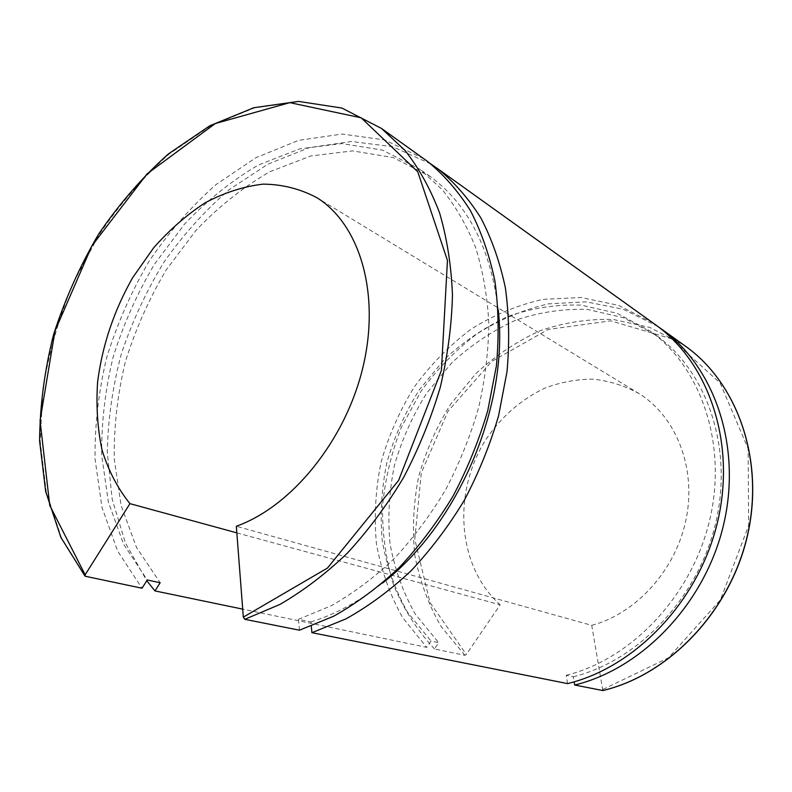 <?xml version="1.0" encoding="UTF-8"?>
<svg xmlns="http://www.w3.org/2000/svg" width="792" height="792" viewBox="0 0 792 792"><rect width="100%" height="100%" fill="white"/><g stroke="black" fill="none" stroke-linecap="round" stroke-linejoin="round"><path stroke-width="0.59" stroke-dasharray="3.96 2.97" d="M236.828 532.858L500.178 604.811L466.339 654.449L464.973 655.311L434.452 648.975L438.689 642.718L431.016 641.065L426.749 647.371L242.708 609.137M602.841 690.535L591.733 625.353L236.323 526.244M567.587 683.605L566.201 675.289L573.269 676.774L574.121 681.843M299.465 630.204L298.455 619.324L310.88 621.928L311.286 626.175M591.733 625.353C636.61 613.493 676.309 569.389 686.288 518.314C696.356 467.231 675.863 416.463 639.253 393.703C624.749 385.744 609.355 380.883 593.069 379.14C576.645 379.19 560.538 382.199 544.747 388.159C521.344 399.356 501.94 416.166 486.526 438.57C452.242 491.228 456.697 566.141 500.178 604.811M657.924 326.512L623.482 309.325L586.327 301.841L548.411 303.871C523.314 309.672 499.554 319.631 477.121 333.759C455.855 349.945 437.194 369.072 421.106 391.159L401.465 427.046C391.436 452.658 385.13 479.012 382.536 506.118C382.19 533.194 385.833 559.35 393.466 584.575C403.385 608.781 417.038 630.244 434.452 648.975M573.269 676.774C638.352 660.845 698.405 597.703 715.829 522.453C733.392 447.183 706.712 371.398 656.311 335.363L623.472 317.711L587.743 309.484C563.132 308.573 538.936 312.216 515.156 320.423C492.099 330.997 470.963 345.134 451.747 362.845L426.69 393.149C412.582 415.691 401.831 439.758 394.436 465.359C389.12 491.387 387.635 517.374 389.971 543.292C394.555 568.715 402.999 592.347 415.305 614.176L438.689 642.718M566.201 675.289C631.66 659.192 692.178 595.445 709.8 519.532C727.561 443.599 700.791 367.24 650.163 331.046L617.176 313.335L581.279 305.128C556.548 304.257 532.234 307.979 508.335 316.295C485.169 326.987 463.924 341.273 444.599 359.142L419.394 389.694C405.197 412.414 394.367 436.669 386.902 462.449C381.516 488.684 379.982 514.84 382.279 540.946C386.842 566.547 395.277 590.337 407.593 612.325L431.016 641.065M653.093 323.017L618.552 305.356L581.17 297.525L542.956 299.346C517.641 305.078 493.644 315.028 470.973 329.215C449.47 345.49 430.561 364.756 414.256 387.021C399.712 410.593 388.634 435.719 381.011 462.399C375.527 489.525 373.992 516.582 376.398 543.579C381.13 570.062 389.842 594.703 402.554 617.503L426.749 647.371M430.828 163.944L392.674 146.718L351.47 141.491L309.306 147.629L268.003 164.122L229.135 189.704C204.821 210.712 183.031 234.967 163.756 262.459C146.193 291.347 132.026 321.898 121.255 354.123C112.603 386.833 107.94 419.522 107.286 452.192L112.197 499.396L125.383 542.916L146.787 580.764M423.611 158.628L384.585 139.917L342.144 134.056L298.594 140.362L255.935 157.707L215.879 184.694C190.892 206.88 168.607 232.432 149.025 261.37C131.284 291.733 117.196 323.75 106.742 357.41C98.564 391.495 94.674 425.383 95.06 459.053L101.96 507.306L117.652 551.103L142.025 588.228M310.88 621.928C335.343 614.414 359.172 601.504 382.368 583.199M498.227 309.811C490.862 248.876 468.201 204.455 430.264 176.566L393.198 157.578L352.638 150.896L310.81 155.975L269.696 171.795C243.174 187.14 218.651 206.613 196.119 230.234L166.261 269.844C149.084 298.851 135.452 329.482 125.364 361.756C117.493 394.456 113.8 426.957 114.276 459.251L121.107 505.494L136.462 547.371L160.172 582.754M298.455 619.324L331.303 605.731C353.093 593.356 374.002 577.724 394.01 558.806C413.186 538.204 430.383 515.206 445.599 489.812C459.409 463.399 470.438 435.956 478.675 407.464C485.169 378.814 488.545 350.658 488.822 322.978C487.318 295.99 482.912 270.824 475.596 247.48C466.775 225.492 455.647 206.227 442.233 189.674L419.671 169.122L382.467 150.114L341.748 143.56L299.752 148.856L258.449 164.983C231.799 180.566 207.148 200.307 184.487 224.205L154.43 264.241C137.125 293.545 123.364 324.482 113.147 357.053C105.148 390.05 101.336 422.839 101.693 455.42L108.385 502.059L123.631 544.302L147.282 579.982M603.009 689.377L668.458 657.845L720.393 599.93L748.658 525.561L748.123 448.618L720.086 382.942L671.18 338.689L610.711 320.819L548.193 329.462L491.812 361.37L447.965 411.315L421.265 472.972L414.79 539.293L429.987 602.544L466.339 654.449M464.973 655.311L441.045 626.472C428.393 604.464 419.641 580.675 414.78 555.113C412.187 529.046 413.464 502.95 418.622 476.794C425.878 451.084 436.55 426.908 450.618 404.247L475.735 373.774C495.04 355.935 516.334 341.649 539.609 330.927C563.666 322.552 588.208 318.731 613.255 319.463L649.727 327.403L683.466 344.767M381.497 128.452L342.134 108.167L298.94 101.574L254.321 107.93L210.395 125.977L168.953 154.192C143.005 177.408 119.76 204.168 99.218 234.462L73.161 283.061C59.044 317.394 48.985 352.49 42.986 388.377L40.194 441.352L46.253 491.862L61.4 537.699L85.595 576.497M656.311 335.363L650.163 331.046M430.264 176.566L419.671 169.122M639.253 393.703L317.097 197.832"/><path stroke-width="1.19" d="M242.708 609.137L154.955 590.911L160.172 582.754L147.282 579.982L142.025 588.228L85.081 576.21L85.15 574.784L129.947 503.653L236.828 532.858M574.121 681.843L574.655 685.021L602.841 690.535M311.286 626.175L311.909 632.689L567.587 683.605C635.62 667.131 698.801 601.158 717.502 522.225C736.352 443.272 708.939 363.657 656.667 325.571L653.093 323.017M129.947 503.653C117.691 488.436 108.395 470.577 102.059 450.054C97.495 428.472 96.01 405.771 97.614 381.942C102.307 345.391 113.979 310.652 132.62 277.745L153.608 247.866C169.448 229.898 186.665 214.86 205.237 202.752C224.304 192.634 243.58 186.427 263.063 184.14C282.298 184.288 300.307 188.852 317.097 197.832C359.36 224.067 380.536 292.654 363.142 366.359C345.916 440.025 291.872 506.543 236.323 526.244L243.322 617.146L244.787 619.314L299.465 630.204L333.64 616.235C356.351 603.494 378.15 587.327 399.039 567.745C419.077 546.401 437.065 522.532 453.014 496.158C467.508 468.706 479.101 440.144 487.793 410.484L496.376 365.983C499.089 336.501 498.613 308.246 494.931 281.209C489.515 255.272 481.348 231.749 470.428 210.642C458.142 191.179 443.876 174.794 427.63 161.499L423.611 158.628M574.655 685.021C642.292 668.715 704.999 603.375 723.492 525.136C742.124 446.876 714.8 367.864 662.765 329.947L657.924 326.512M311.909 632.689L345.886 618.918C368.428 606.345 390.07 590.396 410.781 571.062C430.64 549.994 448.46 526.433 464.241 500.376C478.566 473.269 490.02 445.045 498.584 415.731L506.999 371.745C509.632 342.58 509.088 314.612 505.375 287.842C499.93 262.162 491.753 238.838 480.843 217.899C468.587 198.564 454.361 182.279 438.164 169.042L430.828 163.944M146.787 580.764L154.955 590.911M382.368 583.199C458.726 524.353 509.108 405.257 498.227 309.811M683.466 344.767L686.941 347.262C737.995 384.476 764.923 461.112 747.113 536.629C729.442 612.127 668.676 674.982 602.623 690.584M85.15 574.784L49.738 505.395L40.055 420.592L55.004 330.927L91.921 245.807L147.045 173.903L215.315 123.532L289.822 102.643L361.182 117.81L417.77 171.805L447.45 260.469L441.421 370.389L398.594 480.437L327.462 568.052L243.322 617.146M244.787 619.314L279.853 604.464C303.217 590.951 325.72 573.834 347.361 553.133C368.151 530.571 386.892 505.375 403.564 477.556C418.76 448.618 430.987 418.552 440.263 387.357C447.658 356.014 451.727 325.245 452.46 295.03C451.292 265.627 447.005 238.253 439.59 212.919C430.541 189.1 419.027 168.29 405.058 150.48L381.497 128.452L341.936 108.059L298.554 101.406L253.816 107.732L209.84 125.75L168.379 153.945C142.421 177.141 119.176 203.871 98.624 234.135C79.933 265.894 64.914 299.376 53.579 334.58C44.55 370.24 39.887 405.692 39.6 440.926L45.659 491.436L60.826 537.313L85.071 576.21M662.765 329.947L686.941 347.262C738.085 384.556 765.003 461.221 747.222 536.689C729.571 612.127 668.854 674.952 602.742 690.584M656.667 325.571L438.164 169.042M427.63 161.499L381.497 128.452"/></g></svg>
